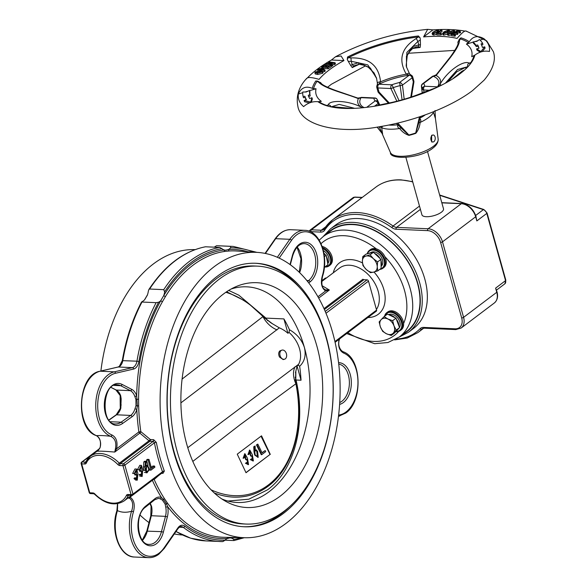 <?xml version="1.0" encoding="UTF-8"?>
<svg xmlns="http://www.w3.org/2000/svg" width="587" height="587" viewBox="0 0 587 587"><rect width="100%" height="100%" fill="white"/><g stroke="black" fill="none" stroke-linecap="round" stroke-linejoin="round"><path stroke-width="0.88" d="M411.428 96.943L413.857 82.312A2.803 0.587 -167.4 0 0 413.299 81.798L412.177 77.778L402.469 85.108A2.803 0.572 172.8 0 1 400.143 85.599L399.593 82.488A2.803 1.93 52.9 0 1 402.469 85.108L404.179 99.232M402.088 99.841L400.143 85.599A23.392 8.394 -15.6 0 0 393.195 87.661A2.803 0.609 155.1 0 1 390.905 88.534L377.874 87.955L378.997 91.983A2.803 0.47 133.6 0 0 378.681 92.79A2.803 2.803 0 0 1 377.918 91.513L376.795 87.492A2.803 1.005 164.4 0 0 377.874 87.955A2.803 1.746 -86.7 0 1 378.806 84.227L391.822 84.799A26.151 9.385 164.4 0 1 399.593 82.488L409.249 75.195A2.803 1.93 52.9 0 1 412.125 77.807M319.886 72.597L317.956 72.7L321.72 71.702M319.908 72.597L319.555 71.343L316.026 72.01L317.956 72.7M321.551 72.01L319.555 71.343M315.256 72.01L320.164 70.822L322.703 71.357L322.322 72.01L317.347 73.214L314.867 72.685L315.256 72.01M322.322 72.01L322.674 73.265L317.699 74.476L315.219 73.947L314.867 72.685M322.703 71.357L323.055 72.619L322.674 73.265M317.347 73.214L317.699 74.476M319.812 69.626L319.666 69.105L319.02 69.596L321.544 69.699L322.681 68.591L319.666 69.105M322.175 69.215L321.94 68.386M319.108 68.943L322.593 67.887L323.664 68.283L322.27 69.728L324.838 69.838L324.185 70.33L317.64 70.058L319.108 68.943M323.092 69.105L323.276 69.772M323.664 68.283L323.98 69.802M317.64 70.058L317.897 70.968M324.185 70.33L324.538 71.585L322.747 71.511M324.838 69.838L325.191 71.093L324.538 71.585M330.276 65.318L330.965 65.377L327.803 67.556L321.617 67.013L324.618 64.944L325.308 65.003L323.011 66.58L324.934 66.749L327.729 65.362L325.624 66.808L327.832 67.006L330.276 65.318M327.803 67.556L328.155 68.811L323.701 68.422M330.965 65.377L331.317 66.639L328.155 68.811M327.729 65.362L328.082 66.617L327.553 66.977M325.308 65.003L325.66 66.25M321.617 67.013L321.867 67.909M329.3 61.921L335.089 62.721L334.252 63.249L328.214 63.822L332.374 64.423L331.611 64.908L325.822 64.108L326.658 63.587L332.697 63.007L328.529 62.405L329.3 61.921M334.252 63.249L334.605 64.504L332.455 64.709M335.089 62.721L335.441 63.976L334.605 64.504M328.529 62.405L328.801 63.381M325.822 64.108L326.174 65.37L326.82 65.458M331.611 64.908L331.963 66.162L331.156 66.052M329.534 65.832L327.795 65.59M332.374 64.423L332.726 65.678L331.963 66.162M455.152 34.552L454.507 34.956L451.124 34.428L456.987 30.84L460.208 31.338L459.555 31.742L457.104 31.36L455.285 32.468L457.537 32.821L456.884 33.217L454.632 32.865L452.533 34.149L455.152 34.552L455.505 35.814L454.859 36.211L451.469 35.69L451.124 34.428M454.507 34.956L454.859 36.211M454.632 32.865L454.984 34.127L454.455 34.45M456.884 33.217L457.236 34.479L454.984 34.127M457.537 32.821L457.889 34.083L457.236 34.479M457.104 31.36L457.207 32.769M459.555 31.742L459.907 32.997L457.449 32.615M460.208 31.338L460.56 32.601L459.907 32.997M451.63 32.08L451.711 33.312L448.204 34.193L447.257 33.782L448.079 32.813L448.901 32.894L448.806 33.782L450.831 33.276L450.06 31.925L450.5 31.294L453.736 30.465L454.58 30.81L453.934 31.676L453.113 31.595L453.098 30.891L451.41 31.309L452.526 33.855M453.663 32.872L453.267 31.493M450.831 33.276L450.655 32.432L450.882 33.239M448.93 33.797L448.71 33.019L448.806 33.782M448.204 34.193L448.556 35.447L447.61 35.044L447.257 33.782M451.278 35L448.556 35.447M451.711 33.312L451.895 33.958M453.45 32.146L451.763 32.564M453.934 31.676L454.184 32.556M454.58 30.81L454.94 32.094M450.581 33.422L450.06 31.925M448.901 32.894L449.15 33.797M447.323 31.947L445.005 33.305M448.182 31.228L447.984 30.524L444.814 31.925L444.036 33.459L447.199 32.043L447.984 30.524L448.439 30.744M443.581 33.239L444.036 33.459M445.166 33.18L444.814 31.925M448.534 30.12L449.481 30.509L448.108 32.087L443.493 33.87L442.539 33.466L443.904 31.874L448.534 30.12M443.493 33.87L443.845 35.125L442.892 34.728L442.539 33.466M447.345 34.097L443.845 35.125M448.108 32.087L448.314 32.835M449.481 30.509L449.833 31.771L448.923 32.982M441.182 33.283L440.69 33.694L436.508 33.686L440.888 29.996L441.813 29.996L437.917 33.276L441.182 33.283L441.527 34.545L441.042 34.956L436.86 34.941L436.508 33.686M440.69 33.694L441.042 34.956M441.813 29.996L442.165 31.258L439.758 33.283M436.222 32.285L437.176 32.256L433.404 33.826L432.105 33.364L432.883 32.131L437.476 30.062L438.65 30.465L438.107 31.36L437.19 31.382L437.036 30.473L433.925 32.058L433.837 33.415L436.222 32.285M433.162 33.158L433.837 33.415M437.653 30.663L437.036 30.473L437.271 31.302M433.404 33.826L433.756 35.081L432.458 34.626L432.105 33.364M436.647 34.185L433.756 35.081M437.176 32.256L437.374 32.953M433.925 32.058L434.219 33.371M437.388 31.727L434.277 33.32M437.19 31.382L437.755 32.637M438.107 31.36L438.328 32.153M311.983 97.728L309.701 98.521A88.549 31.779 164.4 0 1 308.256 95.336L309.87 94.617A86.803 31.148 164.4 0 1 309.569 90.479L306.128 92.012L302.797 92.012A93.803 33.657 -15.6 0 0 303.127 96.481L304.88 96.261A92.049 33.033 -15.6 0 0 306.429 99.651L304.147 100.443L310.662 102.087L311.983 97.728L312.335 98.99L311.352 102.233M309.422 102.945L304.499 101.698L304.147 100.443M303.127 96.481L303.479 97.743L305.233 97.523L304.88 96.261M305.233 97.523A92.049 33.033 -15.6 0 0 306.113 99.761M308.674 96.561L310.222 95.872A86.803 31.148 164.4 0 1 309.921 91.741L309.569 90.479M310.222 95.872L309.87 94.617M482.558 43.211A93.803 33.657 -15.6 0 0 479.469 39.564L476.871 41.317L473.056 41.941A86.803 31.148 164.4 0 1 475.918 45.316L477.715 45.023A88.549 31.779 164.4 0 1 478.816 47.664A88.549 31.779 164.4 0 1 478.97 48.266L476.6 48.86L480.892 51.546L484.73 46.828L482.36 47.422A92.049 33.033 -15.6 0 0 482.191 46.725A92.049 33.033 -15.6 0 0 481.032 43.966L482.558 43.211L482.91 44.465L481.611 45.111M482.257 51.561L485.082 48.083L484.73 46.828M480.151 52.118L476.952 50.115L476.6 48.86M473.056 41.941L473.408 43.203A86.803 31.148 164.4 0 1 476.27 46.578L478.06 46.285A88.549 31.779 164.4 0 1 478.963 48.266M478.06 46.285L477.715 45.023M476.27 46.578L475.918 45.316M427.674 29.35L423.601 36.922L432.92 29.893L427.674 29.35C394.574 32.674 363.852 41.809 335.522 56.756L341.084 55.985L343.96 60.571L331.45 60.013L335.522 56.756M466.364 31.375C465.41 29.974 462.307 32.322 457.053 38.412A83.178 29.849 164.4 0 0 423.601 36.922M343.96 60.571A83.178 29.849 164.4 0 0 329.307 69.875A83.178 29.849 164.4 0 0 319.057 79.377C311.455 77.11 307.28 76.926 306.546 78.827M377.162 99.496A2.803 0.609 155.1 0 1 377.258 99.585A2.803 0.609 155.1 0 1 377.265 99.695A2.803 2.597 -178.5 0 0 374.014 98.242L361.012 97.662L358.327 98.623C345.215 93.392 324.56 88.63 318.712 82.239L317.031 81.373A83.163 29.842 -15.6 0 0 313.575 88.754L312.313 88.358C305.966 85.709 301.3 87.602 298.321 94.03L302.745 92.717M305.123 92.012L308.153 91.11M309.62 90.677L316.041 88.769L313.575 88.754M316.041 88.769A80.749 28.976 164.4 0 0 321.338 101.36L317.927 101.698C312.541 101.28 307.771 102.923 303.626 106.614A98.829 35.462 -15.6 0 1 298.321 94.03M473.107 42.132L466.423 44.12A80.749 28.976 164.4 0 1 471.721 56.712L474.883 55.097A84.352 30.267 164.4 0 1 471.383 62.501L470.715 63.396C468.558 66.478 464.977 69.941 459.966 73.786C430.462 97.068 357.6 116.087 325.697 105.447A84.352 30.267 164.4 0 1 317.927 101.698M474.883 55.097C479.542 51.7 484.4 50.482 489.441 51.451A98.829 35.462 -15.6 0 0 484.143 38.859L480.034 40.077M474.626 41.684L477.664 40.782M466.423 44.12L469.27 41.758C472.968 36.13 477.928 35.161 484.143 38.859M379.628 104.948L378.285 102.109A2.803 1.394 154.9 0 1 378.395 102.27A2.803 1.394 154.9 0 1 378.028 103.554A2.803 1.93 -127.1 0 0 375.152 100.942A26.151 9.385 164.4 0 1 374.014 98.242A2.803 1.761 -87.5 0 1 374.844 97.963L361.849 97.391A2.803 1.746 -86.7 0 1 361.856 97.391A2.803 2.803 0 0 0 360.425 97.684L357.85 98.095L336.182 90.662C326.908 87.287 321.837 84.733 320.972 83.016L320.972 83.016A2.803 2.399 -38.5 0 0 318.712 82.239M422.545 88.652A23.392 8.394 -15.6 0 0 422.537 88.6A23.392 8.394 -15.6 0 0 421.532 86.546A2.803 0.572 172.8 0 1 421.429 86.421L422.229 92.907M459.379 39.146L461 37.847L459.474 40.444C459.335 48.56 444.909 63.778 436.17 75.51L433.162 76.259A2.803 1.93 52.9 0 0 432.179 76.537L432.193 76.53A2.803 1.915 52.1 0 1 433.177 76.237A2.803 1.101 83.3 0 1 433.588 75.958L433.588 75.958A2.803 2.803 0 0 0 432.193 76.53A2.803 1.915 52.1 0 1 432.193 76.53L422.515 83.838A2.803 1.93 52.9 0 1 423.506 83.552A2.803 2.561 -45.2 0 0 421.532 86.546L422.295 92.885M422.552 88.967A2.803 2.597 1.5 0 1 422.545 88.696L422.545 88.696A2.803 2.597 1.5 0 1 424.636 86.252A2.803 1.761 92.5 0 0 423.726 89.994A2.803 1.357 174.8 0 1 422.552 89.026A2.803 1.357 174.8 0 1 422.552 88.967L422.552 89.026A2.803 2.803 0 0 1 422.545 88.696L422.537 88.6M396.871 101.235L390.905 88.534A2.803 1.761 -87.5 0 1 391.822 84.799A2.803 0.521 -109.8 0 1 393.195 87.661L399.065 100.67M382.445 126.234L381.711 127.731L382.629 134.21L379.195 126.777M382.629 134.21A2.803 2.575 138.3 0 0 382.416 133.814L377.287 127.071M419.8 118.831L419.998 118.875C421.062 119.755 421.099 120.944 420.123 122.448C419.742 126.616 418.304 130.248 415.801 133.352L415.633 133.41A27.787 9.972 164.4 0 1 408.978 135.377L401.119 128.047A2.803 0.822 -43.4 0 0 399.652 128.531A29.057 10.427 164.4 0 1 381.711 127.731A2.803 2.054 -9.8 0 0 379.341 127.085M415.633 133.41L418.81 122.786A2.803 0.719 11.6 0 1 420.123 122.448A29.057 10.427 164.4 0 0 428.657 117.488A29.057 10.427 164.4 0 0 433.477 112.366L433.023 111.919M415.801 133.352A2.803 0.455 70.8 0 1 415.713 132.956L419.478 116.857M420.519 116.512L418.773 122.984M377.918 91.513A2.803 1.005 164.4 0 0 378.997 91.983L389.291 102.989M377.221 85.1L377.221 85.1A2.803 2.363 35.7 0 1 378.806 84.227L380.559 81.828A2.803 1.357 176 0 0 377.426 83.398L377.221 85.1A2.803 2.803 0 0 0 376.795 87.492M377.933 87.962A2.803 1.761 -87.5 0 1 378.85 84.22A40.863 14.66 -15.6 0 1 409.249 75.195L409.286 75.173A2.803 2.26 -73 0 1 410.819 74.997L409.528 73.742L406.387 66.757M433.793 111.611A2.803 2.062 -18 0 0 433.477 112.366L435.422 118.537A2.803 2.605 -2.5 0 1 435.4 118.325L435.4 118.325A2.803 2.605 -2.5 0 1 435.4 118.082L435.026 110.547M437.256 87.177A2.803 1.761 92.5 0 1 437.616 86.825A40.863 14.66 -15.6 0 0 433.162 76.259L423.506 83.552A26.151 9.385 164.4 0 1 424.636 86.252L437.645 86.832A2.803 1.291 62.3 0 1 437.836 86.905M433.588 75.958L436.214 74.791A2.803 1.086 -140 0 0 436.17 75.51A42.8 15.357 164.4 0 1 439.934 84.462L437.645 86.832A2.803 1.776 91.7 0 0 437.315 87.155M429.097 90.229L423.726 89.994L423.924 92.203M408.978 135.377C405.243 134.13 402.139 131.848 399.652 128.531C398.001 127.79 397.362 126.777 397.722 125.493L398.815 124.627M400.591 127.467L401.119 128.047M397.744 123.065L408.86 134.988A27.89 10.008 -15.6 0 0 415.713 132.956M398.69 125.464A2.803 1.35 29 0 1 397.722 125.493M361.849 97.391A2.803 1.746 -86.7 0 0 361.012 97.662A2.803 1.313 -116.8 0 0 360.425 97.684M364.035 107.582A40.863 14.66 -15.6 0 1 361.042 97.669A2.803 1.761 -87.5 0 1 361.871 97.391M379.723 104.926L377.265 99.695A23.392 8.394 -15.6 0 0 377.58 101.155L377.83 101.478A2.803 2.561 134.8 0 0 375.152 100.942L366.743 107.296M410.768 97.163L413.299 81.798A2.803 1.005 164.4 0 0 413.82 80.955L412.698 76.926A2.803 1.005 164.4 0 1 412.177 77.778A2.803 1.915 52.1 0 0 409.286 75.173L406.307 74.189A2.803 1.313 -31.6 0 1 409.528 73.742M459.474 40.444A2.803 2.436 177.4 0 0 457.889 42.756L457.889 42.756C458.799 43.761 456.385 48.339 450.669 56.506L436.214 74.791M468.455 42.77A83.163 29.842 -15.6 0 0 460.245 38.852A2.803 1.673 -139.2 0 0 459.276 39.248L457.889 42.756M350.938 57.9L351.239 61.268L348.326 61.422L347.284 59.536L347.519 57.012L348.377 57.702L350.938 57.9C368.959 57.511 378.828 65.487 380.559 81.828A42.8 15.357 164.4 0 1 406.307 74.189C398.015 59.83 401.303 47.943 416.19 38.529L418.149 36.988L418.428 35.961L420.131 37.913L420.314 40.055L417.863 41.494L406.894 52.397L406.329 66.558M347.284 59.536A2.803 1.548 105 0 1 348.377 57.702A83.163 29.842 -15.6 0 1 418.149 36.988A2.803 1.71 40 0 1 420.131 37.913M416.19 38.529A2.803 0.389 63 0 1 417.863 41.494L418.802 44.854L420.461 44.773L420.123 47.466L418.091 46.777L416.234 46.931M406.527 67.219L406.431 56.191L412.573 46.652L418.802 44.854A2.803 0.873 92.6 0 1 418.091 46.777M412.573 46.652A2.803 1.02 50 0 1 412.815 48.325L416.249 46.931M376.509 77.946L367.807 64.893L351.239 61.268L352.178 64.636L358.569 62.692L370.316 67.982L376.671 78.548M376.678 78.57L374.051 72.898L368.284 67.234L363.647 65.186L359.119 64.284L353.668 65.905A2.803 0.66 -125.2 0 1 352.178 64.636L350.688 65.487L348.326 61.422M353.668 65.905L352.273 67.608L350.688 65.487M359.119 64.284A2.803 0.814 -83.7 0 1 358.569 62.692M317.376 81.05L317.875 81.182A2.803 1.512 -75.7 0 0 317.031 81.373L315.813 80.955L317.706 81.16M326.211 105.616L328.258 104.926C329.27 99.929 347.959 99.981 362.091 107.575A42.8 15.357 164.4 0 1 358.327 98.623A2.803 1.262 -71.8 0 0 357.85 98.095M333.005 107.208A2.803 2.553 -120.4 0 0 332.961 106.775L351.18 108.36M332.536 107.127L332.961 106.775M362.069 107.766L362.465 107.729M328.258 104.926A2.803 2.708 10.2 0 1 331.075 106.849M354.445 108.265L339.139 104.383L331.156 106.863M319.027 101.712A83.163 29.842 -15.6 0 0 327.245 105.631A2.803 2.077 68.2 0 1 328.515 106.269M373.053 106.474L384.162 103.994L373.391 106.423M436.082 87.734L423.491 92.386C411.113 97.567 398.001 101.434 384.169 103.994M448.006 81.578L456.825 71.775L465.491 67.432A2.803 2.443 85.2 0 0 466.225 68.488M465.491 67.432L466.922 67.806M441.189 85.247L439.934 84.462C447.668 70.418 464.053 59.896 469.02 63.132L471.383 62.501M473.907 55.728A83.163 29.842 -15.6 0 1 470.451 63.11A2.803 1.908 78.3 0 0 469.747 64.665M468.059 66.617L457.611 69.479L445.592 82.928M469.02 63.132A2.803 2.671 122.6 0 0 467.729 66.434L467.846 66.845M420.461 44.766L420.314 40.055M433.206 134.995L431.621 135.318L431.65 141.951L432.898 141.988A3.5 2.201 92.5 0 0 433.91 141.643A3.5 2.201 92.5 0 0 435.209 137.769A3.5 2.201 92.5 0 0 433.206 134.995A3.5 2.201 92.5 0 0 432.157 135.34A3.5 2.201 92.5 0 0 430.858 139.236A3.5 2.201 92.5 0 0 432.898 141.988M464.955 31.104A98.829 35.462 -15.6 0 0 432.92 29.893M331.45 60.013A98.829 35.462 -15.6 0 0 317.156 69.339A98.829 35.462 -15.6 0 0 307.419 77.888M405.903 157.441L421.928 214.827A11.197 4.021 -15.6 0 0 426.235 216.706A11.197 4.021 -15.6 0 0 438.056 214.145A11.197 4.021 -15.6 0 0 443.501 208.803L427.475 151.417M283.213 513.588A131.884 82.994 92.5 0 0 332.037 367.279A131.884 82.994 92.5 0 0 255.954 263.277A131.884 82.994 92.5 0 0 217.007 276.462A131.884 82.994 92.5 0 0 168.183 422.772A131.884 82.994 92.5 0 0 244.273 526.781A131.884 82.994 92.5 0 0 283.213 513.588M243.48 526.737A131.884 82.994 92.5 0 0 281.643 513.522A131.884 82.994 92.5 0 0 289.589 506.698M299.319 287.285A131.884 82.994 92.5 0 0 255.169 263.247M495.604 288.136L497.028 291.864C498.275 296.67 497.372 300.375 494.335 302.98A14 9.649 -127.1 0 0 496.763 292.289L495.604 288.136L505.561 280.623L486.792 213.404A4.197 2.898 -127.1 0 0 483.365 209.647L439.729 195.302M475.94 216.346L476.842 220.917L475.683 216.772A1.401 0.499 -15.6 0 0 475.94 216.346C473.283 208.855 468.536 204.592 461.712 203.564L441.791 202.676M358.261 218.54A64.753 44.634 -127.1 0 0 335.493 225.085L330.393 228.93A64.753 44.634 52.9 0 1 353.161 222.392A64.753 44.634 52.9 0 1 413.842 267.841A64.753 44.634 52.9 0 1 408.435 332.279L413.534 328.427A64.753 44.634 -127.1 0 0 418.942 263.996A64.753 44.634 -127.1 0 0 358.261 218.54M323.356 236.444L330.635 230.94A63 43.431 52.9 0 1 417.518 283.382A63 43.431 52.9 0 1 406.571 331.494L399.285 336.989A63 43.431 52.9 0 0 410.232 288.885A63 43.431 52.9 0 0 323.356 236.444L319.203 240.178M147.719 466.599C145.547 467.245 145.224 468.852 146.757 471.427C148.893 470.884 149.208 469.277 147.719 466.599L147.374 466.518M108.925 419.969L116.204 414.804L120.276 408.413A1.401 0.426 17.5 0 1 120.827 408.251A13.303 8.372 -87.5 0 1 116.696 414.657A13.303 8.372 -87.5 0 1 116.512 414.796L130.637 415.427A13.303 8.372 92.5 0 0 130.828 415.288A13.303 8.372 92.5 0 0 134.951 408.875L135.993 405.646L135.927 399.505L134.819 396.394A13.303 8.372 92.5 0 0 130.373 390.663L120.717 385.703A19.598 12.334 92.5 0 0 117.327 384.786C102.336 382.342 100.443 425.061 115.595 423.946A19.598 12.334 92.5 0 0 121.105 422.192L130.637 415.427A1.401 0.976 54.6 0 1 132.06 416.748L122.522 423.513A21 13.215 -87.5 0 1 104.317 405.661A21 13.215 -87.5 0 1 122.103 384.419L131.767 389.379A14.697 9.253 -87.5 0 1 136.676 395.711L137.329 405.991L136.822 409.506A1.401 0.426 -162.5 0 0 134.951 408.875M342.859 351.694A1.401 1.064 111.7 0 1 343.124 351.752L343.124 351.752A1.401 1.064 111.7 0 1 343.696 353.103C339.345 350.777 337.804 346.176 339.066 339.301M128.722 497.453L130.087 497.116C134.078 499.999 135.193 504.923 133.432 511.879A31.5 19.826 92.5 0 0 136.742 547.4A31.5 19.826 92.5 0 0 159.077 553.152A31.5 19.826 92.5 0 0 164.184 547.7L177.912 527.896A9.803 6.171 -87.5 0 1 184.839 526.165A146.302 92.071 92.5 0 0 225.034 540.245A13.303 8.372 -87.5 0 1 227.206 538.558L230.097 537.883L231.535 538.147A1.401 1.079 82.5 0 1 231.667 537.45M195.097 249.629L194.297 249.607A142.817 89.877 92.5 0 0 153.398 263.93A142.817 89.877 92.5 0 0 100.891 371.013M140.095 515.107A142.817 89.877 92.5 0 0 149.025 522.613M174.295 533.957A142.817 89.877 92.5 0 0 181.647 534.933L182.447 534.984M120.32 408.251A143.294 90.178 -87.5 0 1 120.218 405.155L120.144 398.368L120.614 398.412A1.401 0.477 177.8 0 0 120.621 398.5L120.636 398.558M144.71 299.656L147.036 295.672A1.401 0.719 -148.5 0 0 147.146 295.672M322.263 285.803L329.336 290.029L325.572 290.961C321.588 288.078 320.465 283.154 322.226 276.198A1.401 0.418 17.3 0 1 322.476 276.565C329.263 256.585 319.864 230.287 304.858 230.331L290.734 229.7A32.901 20.706 92.5 0 0 275.677 238.682L265.427 253.474M285.964 523.421A142.817 89.877 92.5 0 0 338.941 365.965A142.817 89.877 92.5 0 0 257.708 252.417A142.817 89.877 92.5 0 0 214.262 266.63A142.817 89.877 92.5 0 0 161.498 426.059A142.817 89.877 92.5 0 0 245.058 537.743A142.817 89.877 92.5 0 0 285.964 523.421M257.708 252.417L236.517 251.001A143.294 90.178 92.5 0 0 229.517 250.965L225.225 251.368A1.401 1.079 82.5 0 1 224.124 249.93A13.303 8.372 -87.5 0 1 221.915 248.653A146.302 92.071 92.5 0 0 164.639 291.908A13.303 8.372 -87.5 0 1 163.788 295.488L160.779 300.625A13.303 8.372 -87.5 0 1 158.578 302.239A146.302 92.071 92.5 0 0 138.877 361.548A9.803 6.171 -87.5 0 1 135.377 368.181A9.803 6.171 -87.5 0 1 133.565 369.062L115.485 373.273A31.5 19.826 92.5 0 0 97.78 402.902A31.5 19.826 92.5 0 0 111.963 434.974C116.314 437.3 117.855 441.901 116.593 448.776L114.766 452.063C105.146 451.242 99.276 450.985 97.163 451.286L97.978 450.662M139.126 474.538L141.085 474.252L142.259 475.235L142.421 471.112L139.713 471.346L139.501 470.576L140.3 467.149M141.438 474.758L141.438 471.368M137.49 469.541L139.801 465.3L141.43 465.366L142.751 470.004L142.142 476.497L140.454 474.942L139.28 474.89M142.142 476.497L139.559 476.013M136.5 475.074L136.338 470.297L135.017 473.203L134.284 473.54L136.588 469.028L137.908 473.665L137.292 480.159L135.663 480.085L133.975 478.53L134.606 477.84L136.235 477.913L137.417 478.897L137.571 474.773L134.871 475L134.658 474.237L135.45 470.811M136.588 478.412L136.595 475.03M134.284 473.54L132.655 473.467L134.959 468.954L136.588 469.028M143.411 470.297L143.822 461.896L144.688 461.243L146.317 461.316L145.818 466.401L147.44 465.286L149.553 469.292L146.963 472.858L145.04 470.37L143.514 470.304M146.963 472.858L144.409 472.366M148.012 465.418L146.501 460.017L147.374 459.357L149.003 459.43L151.505 468.382L154.572 466.063L152.943 465.99L151.204 467.303M219.156 245.806L230.654 246.379A147.704 92.951 -87.5 0 1 233.288 246.43L219.156 245.806A147.704 92.951 92.5 0 0 216.522 245.748L214.321 247.112A13.303 8.372 -87.5 0 1 214.27 247.171M149.612 289.024L163.744 289.655A147.704 92.951 -87.5 0 1 219.685 247.406L205.553 246.782A147.704 92.951 92.5 0 0 149.612 289.024L148.863 289.523L148.335 291.189A13.303 8.372 -87.5 0 1 147.484 294.769L144.475 299.906A13.303 8.372 -87.5 0 1 142.274 301.513L141.988 302.034A147.704 92.951 92.5 0 0 122.808 360.565A8.401 5.283 -87.5 0 1 119.807 366.251A8.401 5.283 -87.5 0 1 118.251 367L100.172 371.211A32.901 20.706 92.5 0 0 81.681 402.161A32.901 20.706 92.5 0 0 96.495 435.657C100.076 435.385 104.787 435.591 110.627 436.288A1.401 1.064 -68.3 0 0 111.963 434.974M235.284 537.531A144.695 91.058 -87.5 0 1 231.535 538.147A13.303 8.372 -87.5 0 1 233.743 539.424A146.302 92.071 92.5 0 0 241.25 537.663M225.085 540.187L233.978 540.561L244.258 537.729M225.225 251.368A143.294 90.178 92.5 0 0 192.932 265.265A143.294 90.178 92.5 0 0 165.475 296.494L162.496 301.579A1.401 0.682 29.2 0 1 160.779 300.625A144.695 91.058 -87.5 0 0 136.676 395.711A1.401 0.594 160.3 0 1 134.819 396.394M162.496 301.579A143.294 90.178 92.5 0 0 138.591 399.182L138.657 405.977L135.993 405.646M138.657 405.977A143.294 90.178 92.5 0 0 140.814 431.621L150.419 439.568L148.988 440.778L139.853 433.118L114.766 452.063L115.536 448.241C116.534 442.26 114.898 438.276 110.627 436.288A32.901 20.706 -87.5 0 1 95.813 402.785A32.901 20.706 -87.5 0 1 114.304 371.842L100.172 371.211A1.401 1.071 76.9 0 0 99.951 371.233L118.024 367.022A1.401 1.071 76.9 0 1 118.251 367L132.383 367.631A8.401 5.283 92.5 0 0 133.939 366.875A8.401 5.283 92.5 0 0 136.94 361.188L138.877 361.548M162.335 472.696L162.416 472.711A1.401 0.866 91.9 0 1 163.025 473.327L164.338 471.06A1.401 0.609 -20.4 0 0 162.504 471.757A144.387 90.868 -87.5 0 1 154.425 442.811A1.401 0.389 -11.1 0 1 156.333 442.393L153.633 439.67A1.401 0.866 -88.1 0 1 153.156 441.373L154.425 442.811L124.87 465.124L132.956 494.071L162.504 471.757L161.939 472.843M158.49 475.675L154.183 479.491A143.294 90.178 92.5 0 0 164.602 498.891L167.684 503.411A143.294 90.178 92.5 0 0 223.823 537.281L245.058 537.743M325.242 311.426L367.058 279.845L363.889 279.705L324.406 309.518M367.058 279.845A1.401 0.969 52.9 0 1 368.497 281.151L326.005 313.238M334.928 341.553L376.575 310.097L368.497 281.151M324.002 308.615L362.927 279.221A1.401 0.969 -127.1 0 0 363.889 279.705M376.575 310.097A1.401 0.969 52.9 0 1 376.333 311.169L335.096 342.309M321.757 280.799L325.257 278.157A1.401 0.969 52.9 0 1 325.756 278.011L321.749 281.041M326.343 278.04L325.756 278.011M370.331 249.666A11.197 7.719 52.9 0 1 370.346 249.658A11.197 7.719 52.9 0 1 376.311 248.873A11.197 7.719 52.9 0 1 384.933 256.702A11.197 7.719 -127.1 0 1 383.854 267.525A11.197 7.719 52.9 0 1 383.847 267.533A11.197 7.719 52.9 0 1 383.832 267.54M322.505 247.553A11.197 7.719 52.9 0 1 330.334 255.433A11.197 7.719 52.9 0 1 330.121 264.832A11.197 7.719 52.9 0 1 329.072 265.882L330.041 265.148A11.197 7.719 52.9 0 0 331.09 264.099A11.197 7.719 -127.1 0 0 330.958 253.958A11.197 7.719 -127.1 0 0 322.109 246.379M384.58 316.261A11.197 7.719 52.9 0 1 384.874 315.278A11.197 7.719 52.9 0 1 386.767 312.688L387.743 311.954A11.197 7.719 52.9 0 1 397.428 313.047A11.197 7.719 52.9 0 1 403.592 323.54A11.197 7.719 52.9 0 1 403.13 327.245A11.197 7.719 52.9 0 1 401.237 329.828L400.268 330.562A11.197 7.719 52.9 0 1 395.777 331.648M117.818 367.102A1.401 1.071 76.9 0 1 118.024 367.022L119.315 366.391L122.279 360.638L136.94 361.188A147.704 92.951 -87.5 0 1 156.12 302.665L141.988 302.034L142.274 301.513M253.914 252.168A146.302 92.071 92.5 0 0 230.625 247.831A13.303 8.372 -87.5 0 1 228.453 249.519L225.562 250.194L224.124 249.93A144.695 91.058 -87.5 0 0 163.788 295.488A1.401 0.719 31.5 0 0 165.475 296.494M133.432 511.879A1.401 0.418 -162.7 0 0 131.561 511.255C126.344 512.767 121.634 512.561 117.429 510.631A1.401 0.418 -162.7 0 0 116.879 510.793L117.503 503.734M323.356 288.327L325.293 289.839L329.336 290.029L318.704 298.064M323.378 288.349L323.378 288.349C321.735 286.317 321.434 282.391 322.476 276.565M339.638 338.882L339.308 339.624M100.047 447.727A1.401 0.477 19.5 0 1 100.054 447.632C101.896 441.534 98.851 436.86 96.231 435.598L96.231 435.598A1.401 1.064 -68.3 0 0 96.495 435.657C99.959 437.616 101.162 441.585 100.113 447.558L97.772 450.823M164.184 547.7A1.401 0.77 34.7 0 1 164.25 548.456L158.835 554.216C155.621 556.63 152.216 557.775 148.628 557.65A32.901 20.706 -87.5 0 1 131.561 511.255C133.572 505.158 132.882 500.806 129.485 498.194L127.621 498.099M117.671 503.705L117.429 510.631A32.901 20.706 92.5 0 0 134.496 557.026C119.491 557.07 110.092 530.765 116.879 510.793M111.097 387.398L116.248 390.039A13.303 8.372 -87.5 0 1 120.687 395.77L121.164 398.852L120.827 408.251M225.034 540.245L222.833 541.603A147.704 92.951 -87.5 0 1 220.198 541.544A147.704 92.951 -87.5 0 1 183.342 527.383L179.351 527.207M176.034 531.448A147.704 92.951 92.5 0 0 206.066 540.921L222.833 541.603M233.802 540.576L233.743 539.424M150.287 503.301L151.593 506.456A13.303 8.372 -87.5 0 1 151.336 515.731L165.468 516.355A13.303 8.372 92.5 0 0 165.725 507.08L165.13 504.086L162.335 500.007L160.053 498.781A13.303 8.372 92.5 0 0 158.336 498.414L154.726 499.742A1.401 0.954 -128.7 0 0 154.939 498.693A14.697 9.253 -87.5 0 1 161.388 497.468L163.391 499.346L166.488 503.881L167.655 506.64A1.401 0.404 168.3 0 1 165.725 507.08M164.639 291.908L163.744 289.655M156.12 302.665L158.578 302.239M230.625 247.831L230.654 246.379M219.685 247.406L221.915 248.653M229.517 250.965A1.401 1.086 86.8 0 1 228.453 249.519A144.695 91.058 -87.5 0 1 247.956 251.764M138.591 399.182L135.927 399.505M115.536 448.241A1.401 0.477 19.5 0 1 116.593 448.776L138.884 431.937L140.814 431.621A1.401 0.66 -61.5 0 1 139.853 433.118A1.401 0.969 -127.1 0 1 138.884 431.937A144.695 91.058 -87.5 0 1 136.822 409.506A14.697 9.253 -87.5 0 1 132.266 416.594A14.697 9.253 -87.5 0 1 132.06 416.748M142.325 540.091L146.787 531.147L161.462 531.639L163.362 532.182A21 13.215 -87.5 0 1 156.443 543.709A21 13.215 -87.5 0 1 139.097 534.229A21 13.215 -87.5 0 1 145.605 506.177A1.401 0.954 -128.7 0 1 145.393 507.227C133.858 514.938 137.806 545.506 149.215 544.362A19.598 12.334 92.5 0 0 155.005 542.403A19.598 12.334 92.5 0 0 161.462 531.639L165.468 516.355L167.368 516.898A14.697 9.253 -87.5 0 0 167.655 506.64A144.695 91.058 -87.5 0 0 227.206 538.558A1.401 1.086 86.8 0 1 227.756 537.369M165.13 504.086A1.401 0.778 164.9 0 0 166.488 503.881A1.401 0.851 144.3 0 1 167.684 503.411M162.335 500.007A1.401 0.829 125.8 0 0 163.391 499.346A1.401 0.814 147 0 1 164.602 498.891M153.838 479.19A1.401 1.064 -118.1 0 1 154.183 479.491A1.401 0.675 156.2 0 0 153.06 479.777M120.218 405.155L120.717 405.235L120.276 408.413M120.702 405.177L120.68 400.048M317.949 296.721L325.572 290.961A1.401 1.071 -73 0 0 325.293 289.839M339.242 339.8A1.401 0.477 -160.5 0 0 339.301 339.719A1.401 0.477 -160.5 0 0 339.073 339.308M97.486 451.051L100.054 447.632A1.401 0.477 19.5 0 1 100.113 447.558M132.596 495.223L130.087 497.116A1.401 1.071 107 0 1 129.485 498.194M120.687 395.77A1.401 0.594 160.3 0 1 120.144 395.506L120.621 398.5A1.401 0.477 177.8 0 0 121.164 398.852M121.23 404.993L120.695 405.213L120.717 403.673M152.385 480.283A144.695 91.058 -87.5 0 0 161.388 497.468A1.401 1.064 111.1 0 1 160.053 498.781M146.787 531.147L150.793 515.863L151.064 506.251A1.401 0.404 -11.7 0 0 151.593 506.456M136.287 474.311L134.658 474.237M137.292 480.159L135.604 478.603L133.975 478.53M135.604 478.603L136.235 477.913M141.35 471.412L141.129 470.649L139.501 470.576M141.129 470.649L141.188 466.636L139.86 469.541L137.674 469.813M139.126 469.879L141.43 465.366M140.454 474.942L141.085 474.252M145.04 470.37L144.952 466.914L143.316 466.841M144.952 466.914L145.451 461.969L143.822 461.896M145.451 461.969L146.317 461.316M146.757 471.427L147.19 471.566M146.42 471.126L146.464 466.892M154.572 466.063L154.88 467.186L150.947 470.158L149.465 470.092M150.947 470.158L148.129 460.091L146.501 460.017M148.129 460.091L149.003 459.43M386.503 333.783A9.098 6.274 52.9 0 1 380.449 327.032A9.098 6.274 52.9 0 1 381.154 319.644L379.136 321.962L380.449 327.032L382.702 331.391L386.503 333.783L391.236 335.463L393.253 333.145A9.098 6.274 52.9 0 1 386.503 333.783M393.958 325.756A9.098 6.274 52.9 0 1 393.253 333.145L396.21 330.114L393.958 325.756L392.644 320.693L387.904 319.005A9.098 6.274 52.9 0 1 393.958 325.756M387.904 319.005A9.098 6.274 -127.1 0 0 381.154 319.644L384.111 316.613L387.904 319.005M391.236 335.463L394.574 332.946L399.542 327.597L395.983 318.176L387.442 314.096L384.111 316.613M399.542 327.597L396.21 330.114M395.983 318.176L392.644 320.693M389.291 314.977A9.098 6.274 52.9 0 1 392.197 315.769A9.098 6.274 52.9 0 1 395 317.706M396.372 319.203A9.098 6.274 52.9 0 1 398.918 325.946M398.133 329.116A9.098 6.274 52.9 0 1 396.981 330.415A9.098 6.274 52.9 0 1 396.812 330.532M388.594 314.647A8.592 5.921 52.9 0 1 393.855 314.896A8.592 5.921 52.9 0 1 399.49 327.451M384.925 315.997A10.639 7.338 52.9 0 1 384.984 315.835A10.639 7.338 52.9 0 1 396.012 314.441A10.639 7.338 52.9 0 1 401.405 327.906A10.639 7.338 52.9 0 1 395.976 331.442M386.767 312.688A11.197 7.719 52.9 0 1 398.177 315.256A11.197 7.719 52.9 0 1 402.161 327.979A11.197 7.719 52.9 0 1 400.268 330.562M324.362 267.334L324.428 266.689M323.995 253.738L326.174 255.294L327.972 264.656L324.64 267.173M326.174 255.294L324.391 256.644M323.885 253.1A9.098 6.274 52.9 0 1 325.279 254.655M326.379 256.358A9.098 6.274 52.9 0 1 327.59 262.675M323.356 250.576A8.592 5.921 52.9 0 1 324.149 251.089A8.592 5.921 52.9 0 1 327.751 263.519M322.813 248.543A10.639 7.338 52.9 0 1 329.41 264.678A10.639 7.338 52.9 0 1 325.191 266.755M329.072 265.882A11.197 7.719 52.9 0 1 324.875 266.997M366.237 269.484A9.098 6.274 52.9 0 1 362.384 261.45A9.098 6.274 52.9 0 1 365.958 256.064L362.766 256.622L362.384 261.45L362.949 265.566L366.237 269.484L370.47 272.684L373.662 272.126A9.098 6.274 52.9 0 1 366.237 269.484M377.236 266.74A9.098 6.274 52.9 0 1 373.662 272.126L377.801 270.856L377.236 266.74L377.61 261.912L373.383 258.706A9.098 6.274 52.9 0 1 377.236 266.74M373.383 258.706A9.098 6.274 -127.1 0 0 365.958 256.064L370.096 254.795L373.383 258.706M362.766 256.622L366.097 254.105L369.759 253.188L373.427 252.278L370.096 254.795M373.427 252.278L380.941 259.395L381.132 268.34L377.801 270.856M380.941 259.395L377.61 261.912M368.878 253.408A9.098 6.274 52.9 0 1 371.828 252.674M374.572 253.364A9.098 6.274 52.9 0 1 377.668 255.47A9.098 6.274 52.9 0 1 380.097 258.588M380.97 260.54A9.098 6.274 52.9 0 1 381.088 266.109M370.566 252.755L370.617 252.711A8.592 5.921 52.9 0 1 379.173 254.487A8.592 5.921 52.9 0 1 381.088 266.344M367.513 253.753A10.639 7.338 52.9 0 1 369.377 251.089A10.639 7.338 52.9 0 1 381.638 255.132A10.639 7.338 52.9 0 1 382.225 268.054A10.639 7.338 52.9 0 1 380.31 268.963M367.22 253.826A11.197 7.719 52.9 0 1 369.362 250.4A11.197 7.719 52.9 0 1 382.276 254.663A11.197 7.719 52.9 0 1 382.885 268.259A11.197 7.719 52.9 0 1 382.871 268.266A11.197 7.719 52.9 0 1 379.745 269.389M369.362 250.4A11.197 7.719 52.9 0 1 369.377 250.392L370.346 249.658M257.517 266.146L254.252 265.999A129.081 81.233 92.5 0 0 216.133 278.913A129.081 81.233 92.5 0 0 168.352 422.112A129.081 81.233 92.5 0 0 242.82 523.912L246.078 524.059A129.081 81.233 92.5 0 0 284.196 511.145A129.081 81.233 92.5 0 0 331.985 367.946A129.081 81.233 92.5 0 0 257.517 266.146A129.081 81.233 92.5 0 0 219.399 279.052A129.081 81.233 92.5 0 0 171.609 422.258A129.081 81.233 92.5 0 0 246.078 524.059M301.036 380.229L297.059 366.002L298.203 365.063L299.656 366.288A107.942 67.931 -87.5 0 1 301.036 380.229L296.046 380.009L295.202 377.192M267.599 320.707L265.94 318.11L283.91 318.91L287.916 333.269A25.197 17.368 -127.1 0 0 279.331 327.854L180.899 402.873M182.095 379.077L262.939 316.613L270.996 322.879L279.331 327.854M283.91 318.91A107.942 67.931 -87.5 0 1 289.442 329.711L289.053 332.411L287.916 333.269M297.059 366.002L295.481 372.723M223.552 293.94A112.528 70.814 92.5 0 0 180.891 402.124A112.528 70.814 92.5 0 0 226.186 501.599A112.528 70.814 92.5 0 0 280.043 496.264A112.528 70.814 92.5 0 0 319.137 355.311A112.528 70.814 92.5 0 0 235.71 286.757A112.528 70.814 92.5 0 0 223.552 293.94M221.827 498.95A107.942 67.931 92.5 0 0 237.236 502.501A107.942 67.931 92.5 0 0 269.11 491.708A107.942 67.931 92.5 0 0 304.418 347.541A107.942 67.931 92.5 0 0 246.797 286.83A107.942 67.931 92.5 0 0 231.131 289.009M299.656 366.288C304.609 361.541 306.201 355.296 304.418 347.541C301.887 339.917 296.897 333.974 289.442 329.711M265.94 318.11L238.85 295.188L228.703 290.418M289.053 332.411A25.197 17.368 52.9 0 1 298.57 364.329L298.203 365.063M257.862 456.048L257.069 451.293L256.541 451.22M257.554 451.161L256.768 451.132L257.282 455.923L258.089 456.011L257.554 451.161M265.177 450.545L265.72 451.645L261.78 454.617L256.937 444.755L257.81 444.095L262.11 452.863L265.177 450.545L262.029 452.687M255.382 450.992L256.658 449.913L258.243 457.266L255.169 454.903L254.23 446.641L255.103 445.981L255.382 450.992M247.465 458.234L248.543 464.566L245.916 463.114L246.511 462.431L248.272 463.348L246.966 459.394L246.335 459.636L245.968 458.887L245.065 454.976L244.353 457.816L243.583 458.161L244.984 453.744L247.465 458.234M252.307 454.573L253.393 460.905L250.766 459.46L251.361 458.77L253.122 459.687L251.816 455.732L251.185 455.974L250.818 455.226L249.915 451.315L249.196 454.155L248.433 454.499L249.835 450.082L252.307 454.573M261.78 454.617L261.296 454.749L256.453 444.887L257.81 444.095M256.937 444.755L256.453 444.887M254.487 451.506L254.002 451.63L253.745 446.773L255.103 445.981M255.169 454.903L254.685 455.035L254.002 451.63M255.352 450.559L256.416 450.009M258.001 457.31L254.685 455.035M254.23 446.641L253.745 446.773M245.916 463.114L246.511 462.431M248.294 464.611L245.432 463.246M243.583 458.161L243.099 458.286L244.742 453.832M245.968 458.887L245.483 459.019L244.838 455.072M246.335 459.636L245.85 459.768L245.483 459.019M248.007 463.378L246.709 459.474M250.766 459.46L251.361 458.77M253.136 460.956L250.282 459.584M248.433 454.499L247.949 454.624L249.585 450.17M250.818 455.226L250.333 455.358L249.688 451.41M251.185 455.974L250.7 456.106L250.333 455.358M252.858 459.724L251.559 455.813M245.968 472.63L270.005 454.477L261.039 436.2M270.299 454.397L261.531 435.825L237.251 454.162L246.012 472.733L270.005 454.477M295.349 379.65L295.907 383.766L239.973 424.849L192.8 461.426M267.958 486.322A105.983 73.94 -105 0 1 249.548 495.391L249.497 495.406A105.983 73.94 -105 0 1 249.497 495.406A105.983 73.94 -105 0 1 214.328 493.021M225.819 292.297A104.75 73.081 75 0 1 262.939 316.613A21 14.726 -128.6 0 0 277.049 329.887M265.148 318.418L246.782 301.843L226.619 291.754M214.27 492.97A105.983 73.94 -105 0 0 249.548 495.391C256.233 493.594 262.448 490.534 268.171 486.219C293.904 467.487 305.299 423.198 295.621 380.714L295.709 371.931M187.759 447.698L298.57 364.329M211.049 489.8A104.75 73.081 75 0 0 268.296 485.001A104.75 73.081 75 0 0 295.907 383.766A21 14.844 53.6 0 1 295.114 366.677M264.143 317.516L272.706 323.965M295.797 381.976L295.841 371.079M283.176 359.582L279.493 357.013C278.319 354.394 278.443 352.354 279.874 350.879L281.987 350.109A4.733 3.302 -105 0 1 285.979 352.611A4.733 3.302 -105 0 1 284.438 359.259A4.733 3.302 -105 0 1 280.505 356.742A4.733 3.302 -105 0 1 281.987 350.109M378.776 105.139L378.028 103.554L374.66 106.1M378.285 102.109A2.803 2.561 134.8 0 0 377.83 101.478A2.803 2.803 0 0 1 378.395 102.27L379.65 104.941M438.173 139.207C438.232 142.472 436.471 145.437 432.89 148.107C419.903 158.93 389.452 159.928 390.428 152.539A24.823 8.908 -15.6 0 0 408.354 155.768A24.823 8.908 -15.6 0 0 433.448 146.295A24.823 8.908 -15.6 0 0 438.173 139.207L435.4 118.28A27.787 9.972 164.4 0 1 435.422 118.537M377.125 127.1L382.064 133.374A27.89 10.008 -15.6 0 0 382.416 133.814M382.585 134.159A27.787 9.972 164.4 0 1 381.99 133.271M347.519 57.012A84.352 30.267 164.4 0 1 418.428 35.961M461 37.847A84.352 30.267 164.4 0 1 469.27 41.758M312.313 88.358A84.352 30.267 164.4 0 1 315.813 80.955M420.123 47.466A80.955 29.049 -15.6 0 0 412.595 48.516M359.266 64.299A80.955 29.049 -15.6 0 0 352.273 67.608M420.028 118.046A26.283 9.429 -15.6 0 0 425.318 114.839M388.799 125.038A26.283 9.429 -15.6 0 0 397.964 124.745M326.196 105.609A84.352 30.267 164.4 0 1 325.697 105.447M402.909 334.252A63.352 43.673 -127.1 0 0 413.483 271.671A63.352 43.673 -127.1 0 0 352.699 224.263A63.352 43.673 -127.1 0 0 326.981 233.699M504.835 283.829L505.825 280.197A1.401 0.499 164.4 0 1 505.561 280.623A4.197 2.898 -127.1 0 1 504.835 283.829L496.536 290.095M505.825 280.197L487.056 212.978A1.401 0.499 164.4 0 1 486.792 213.404L476.842 220.917M487.056 212.978L483.857 209.522A1.401 0.719 108.2 0 0 483.365 209.647L475.668 215.466M412.749 181.963A70.704 48.736 -127.1 0 0 400.716 180.004A70.704 48.736 -127.1 0 0 375.856 187.143L332.719 219.721A70.704 48.736 52.9 0 1 357.578 212.582A70.704 48.736 52.9 0 1 393.063 226.032A1.401 0.418 125.5 0 0 391.903 227.639A69.303 47.774 -127.1 0 0 357.116 214.453A69.303 47.774 -127.1 0 0 324.677 230.199A8.401 5.789 52.9 0 1 320.744 232.107L310.934 231.674A2.803 1.93 -127.1 0 0 310.406 231.726M354.944 197.085A1.401 0.88 92.5 0 0 354.533 197.225A4.197 2.898 -127.1 0 0 353.058 197.65L354.944 197.085L362.26 197.408M362.069 197.555L354.533 197.225L311.389 229.803A1.401 0.88 92.5 0 0 310.934 231.674M419.485 206.081L393.063 226.032A7 4.828 -127.1 0 0 396.577 227.36L428.114 228.761A14 9.649 52.9 0 1 442.495 241.829L463.583 317.347A1.401 0.499 164.4 0 1 461.683 317.912L440.602 242.394A12.598 8.688 -127.1 0 0 427.652 230.632L396.115 229.231A8.401 5.789 52.9 0 1 391.903 227.639M396.218 339.044A69.303 47.774 -127.1 0 0 420.109 328.669A8.401 5.789 52.9 0 1 423.528 327.407L455.064 328.808A12.598 8.688 -127.1 0 0 461.683 317.912M455.064 328.808A1.401 0.88 92.5 0 0 455.813 329.593L461.147 328.038A14 9.649 52.9 0 0 463.583 317.347L496.763 292.289A1.401 0.499 -15.6 0 0 497.028 291.864M423.528 327.407A1.401 0.88 92.5 0 0 424.276 328.192L455.813 329.593M461.712 203.564A1.401 0.88 -87.5 0 0 461.294 203.704A14 9.649 -127.1 0 1 475.683 216.772L442.495 241.829A1.401 0.499 164.4 0 1 440.602 242.394M420.109 328.669A1.401 1.005 44.1 0 0 421.84 329.102A70.704 48.736 52.9 0 1 417.929 332.565L407.224 338.046L394.684 339.888M424.276 328.192L422.229 328.764A7 4.828 -127.1 0 0 421.84 329.102L422.611 328.522M441.835 202.838L461.294 203.704L428.114 228.761A1.401 0.88 92.5 0 0 427.652 230.632M420.402 209.368L396.577 227.36A1.401 0.88 92.5 0 0 396.115 229.231M309.114 231.19L309.914 230.229A4.197 2.898 52.9 0 1 311.389 229.803L321.199 230.236A1.401 0.88 92.5 0 0 320.744 232.107M325.66 226.868L321.199 230.236A7 4.828 -127.1 0 0 323.664 229.532L332.719 219.721A70.704 48.736 52.9 0 0 324.479 228.644A1.401 0.983 32.8 0 0 324.31 228.827A1.401 0.983 32.8 0 0 324.677 230.199M323.664 229.532A7 4.828 -127.1 0 0 324.237 228.981M150.793 515.863L151.336 515.731L147.33 531.015A19.598 12.334 -87.5 0 1 142.494 540.319M339.719 402.528A19.598 12.334 92.5 0 0 341.942 401.237A19.598 12.334 92.5 0 0 349.265 380.149A19.598 12.334 92.5 0 0 338.736 364.116M338.567 362.671A21 13.215 -87.5 0 1 351.114 378.879A21 13.215 -87.5 0 1 343.38 402.543A21 13.215 -87.5 0 1 339.602 404.399M338.604 415.17L340.174 414.804A31.5 19.826 92.5 0 0 346.022 411.979A31.5 19.826 92.5 0 0 357.923 380.369A31.5 19.826 92.5 0 0 343.696 353.103M403.592 323.54A58.803 40.532 -127.1 0 0 404.546 290.572A58.803 40.532 -127.1 0 0 384.933 256.702M376.311 248.873A58.803 40.532 -127.1 0 0 321.03 243.686M376.406 309.488A28 19.305 -127.1 0 0 378.204 291.35A28 19.305 -127.1 0 0 339.587 268.039L321.742 281.518M374.014 272.038A32.197 22.196 52.9 0 1 383.891 289.662A32.197 22.196 52.9 0 1 367.924 317.523M306.869 280.527L308.601 280.608A19.598 12.334 92.5 0 0 314.896 269.609A19.598 12.334 92.5 0 0 304.271 243.62C299.091 243.693 295.195 247.883 292.568 256.203L292.304 255.895A21 13.215 -87.5 0 1 313.693 247.553A21 13.215 -87.5 0 1 310.061 281.899L308.777 282.919M297.22 247.054A19.598 12.334 -87.5 0 1 300.764 268.978A19.598 12.334 -87.5 0 1 299.612 272.588M110.539 421.723L121.105 422.192A1.401 0.976 54.6 0 1 122.522 423.513M120.144 398.368A143.294 90.178 -87.5 0 1 120.174 395.601M147.036 295.672A143.294 90.178 -87.5 0 1 147.33 295.195M99.445 448.908L82.129 461.984L85.298 462.123A1.401 0.88 92.5 0 0 84.836 463.994A2.803 1.93 -127.1 0 0 86.252 463.172A1.401 0.954 24.7 0 1 85.79 461.976L85.79 461.984A1.401 0.954 24.7 0 1 86.003 461.712A28 19.305 52.9 0 1 90.303 456.29A28 19.305 52.9 0 1 119.308 463.187L148.988 440.778A1.401 0.969 -127.1 0 0 149.942 441.263L120.269 463.679L123.431 463.818L153.156 441.373L149.942 441.263A1.401 0.866 -88.1 0 0 150.419 439.568L153.633 439.67M156.333 442.393A142.986 89.987 92.5 0 0 164.338 471.06M163.025 473.327L161.66 473.283M128.7 495.281L128.348 495.553A28 19.305 52.9 0 1 124.048 500.975L131.429 495.406M85.783 461.991A1.401 0.969 52.9 0 1 85.298 462.123L85.951 461.631M84.836 463.994L81.674 463.855L89.752 492.801L92.922 492.941A1.401 0.88 92.5 0 0 93.671 493.733L94.646 494.283C105.146 504.16 114.949 506.39 124.048 500.975M126.476 495.318A1.401 0.954 24.7 0 0 128.348 495.553A1.401 0.969 -127.1 0 1 128.553 495.289L128.641 495.281A1.401 0.88 -87.5 0 1 127.893 494.496A2.803 1.93 -127.1 0 0 126.476 495.318A26.598 18.336 -127.1 0 1 94.837 493.916A2.803 1.93 -127.1 0 0 92.922 492.941M127.893 494.496L131.055 494.636L122.977 465.689L119.807 465.55A2.803 1.93 -127.1 0 1 117.892 464.574A26.598 18.336 -127.1 0 0 86.252 463.172M347.827 332.697A58.803 40.532 -127.1 0 0 398.683 331.391M333.269 272.808A32.197 22.196 52.9 0 1 362.48 262.961M277.358 257.275L289.809 239.305L275.677 238.682A1.401 0.77 -145.3 0 0 275.105 238.902C279.493 232.694 284.695 229.627 290.734 229.7M322.226 276.198A31.5 19.826 92.5 0 0 316.679 237.596A31.5 19.826 92.5 0 0 291.475 240.377A1.401 0.77 -145.3 0 0 289.809 239.305A32.901 20.706 -87.5 0 1 304.858 230.331M115.485 373.273A1.401 1.071 76.9 0 0 114.304 371.842L132.383 367.631A1.401 1.071 76.9 0 1 133.565 369.062M290.037 264.532L292.304 255.895M291.475 240.377L279.185 258.111M184.839 526.165A1.401 0.998 127.5 0 1 183.342 527.383A8.401 5.283 92.5 0 0 181.244 526.576C180.715 526.194 179.629 526.884 177.971 528.652A1.401 0.77 34.7 0 0 177.912 527.896M167.368 516.898L163.362 532.182M145.605 506.177L154.939 498.693M114.061 385.41L120.717 385.703A1.401 1.042 -62.8 0 0 122.103 384.419M111.038 387.449L115.91 389.951A1.401 1.042 117.2 0 0 116.248 390.039L130.373 390.663A1.401 1.042 -62.8 0 0 131.767 389.379M116.028 414.928A1.401 0.976 54.6 0 1 116.512 414.796L109.028 420.109M307.588 281.415L308.601 280.608A1.401 0.954 51.3 0 1 310.061 281.899M81.131 463.62A1.401 0.499 164.4 0 0 81.674 463.855A1.401 0.88 -87.5 0 1 82.129 461.984A1.401 0.969 -127.1 0 0 81.637 462.123A1.401 1.401 0 0 0 81.131 463.62L89.217 492.566A1.401 1.401 0 0 0 90.501 493.594L93.671 493.733M119.807 465.55A1.401 0.88 92.5 0 1 120.269 463.679A1.401 0.969 -127.1 0 1 119.308 463.187L117.892 464.574M90.501 493.594A1.401 0.88 92.5 0 1 89.752 492.801A1.401 0.499 164.4 0 1 89.217 492.566M123.431 463.818A1.401 0.88 92.5 0 0 122.977 465.689A1.401 0.499 164.4 0 0 124.87 465.124A1.401 0.969 52.9 0 0 123.431 463.818M94.837 493.916L94.646 494.283M132.956 494.071A1.401 0.499 164.4 0 1 131.055 494.636A1.401 0.88 92.5 0 0 131.804 495.421A1.401 0.88 92.5 0 0 132.222 495.281A1.401 0.969 52.9 0 0 132.713 495.142A1.401 0.969 52.9 0 0 132.956 494.071M339.183 416.139A1.401 1.071 -103.1 0 0 340.174 414.804M99.709 371.329A1.401 1.071 76.9 0 1 99.951 371.233C77.513 374.785 74.461 428.715 96.231 435.598M413.857 82.312A2.803 2.803 0 0 0 413.82 80.955M438.65 30.465L439.003 31.72M482.382 47.415L482.191 46.725M379.745 104.919L377.258 99.585A2.803 2.803 0 0 0 374.844 97.963M422.515 83.838A2.803 2.803 0 0 0 421.429 86.421M388.433 103.173L378.681 92.79M400.613 127.496L396.482 123.358M412.698 76.926A2.803 2.803 0 0 0 410.819 74.997M406.534 67.248L406.167 65.436L407.268 55.457L409.697 51.487L412.815 48.325M376.458 77.755L377.426 83.398M317.875 81.182L320.972 83.016M436.845 87.419L423.491 92.386M452.966 78.607L462.116 71.152L464.655 69.941M306.781 78.313C298.834 86.7 295.863 96.033 297.873 106.328C300.713 124.701 336.424 135.01 381.014 126.476C414.972 120.849 451.41 106.731 472.616 90.545L484.165 80.126C493.051 69.42 496.132 59.955 493.403 51.737L486.733 40.899L465.902 30.957M365.532 65.854L331.317 84.279L327.553 87.302M454.91 50.372L408.435 53.256M390.428 152.539L381.983 133.256M330.393 228.93L323.121 236.612M483.857 209.522L439.641 194.987M375.856 187.143C382.915 181.897 391.338 179.475 401.126 179.864L412.668 181.684M423.697 328.206L417.929 332.565M494.335 302.98L461.147 328.038M353.058 197.65L309.914 230.229M408.435 332.279L399.05 337.165M338.464 416.337L345.772 413.05C363.331 401.347 361.739 357.71 343.124 351.752C340.504 350.498 337.459 345.816 339.301 339.719L339.682 338.846M98.645 449.987L90.303 456.29L85.79 461.976M148.628 557.65L134.496 557.026M346.682 333.563L374.682 343.703L387.926 342.514L399.285 336.989M99.673 448.505L81.637 462.123M128.641 495.281L131.804 495.421A1.401 1.401 0 0 0 132.713 495.142L162.416 472.711M256.908 252.366L233.288 246.43M265.06 253.393L275.105 238.902M141.592 301.909C132.449 319.401 126.007 338.978 122.279 360.638M206.066 540.921L190.709 538.206L175.975 531.529M164.25 548.456L177.971 528.652M290.33 264.744L292.568 256.203M299.26 272.251L300.984 258.852L297.029 247.259M115.91 389.951L120.144 395.506M145.393 507.227L154.726 499.742M149.883 503.316L151.064 506.251M205.377 246.789C183.665 251.221 164.822 265.463 148.863 289.523M147.44 465.286L145.811 465.212M382.871 268.266L383.847 267.533M256.658 449.913L256.174 450.046M258.243 457.266L257.759 457.398M248.543 464.566L248.059 464.699M244.984 453.744L244.5 453.876M253.393 460.905L252.909 461.037M249.835 450.082L249.35 450.214M227.925 501.056L248.815 499.207L267.599 489.778C294.696 469.989 306.282 423.814 296.009 379.855M283.125 359.589L284.438 359.259"/></g></svg>
